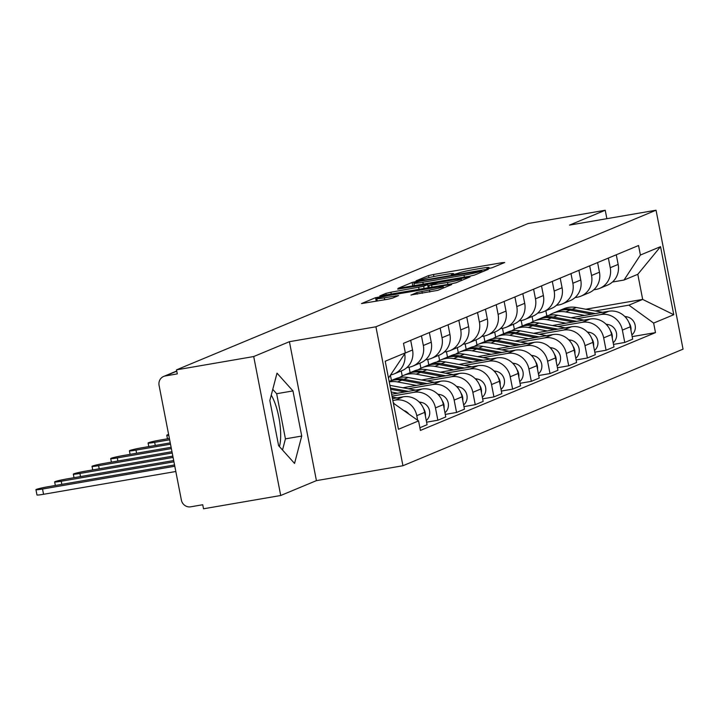 <?xml version="1.0" encoding="UTF-8"?>
<svg xmlns="http://www.w3.org/2000/svg" width="719" height="719" viewBox="0 0 719 719"><rect width="100%" height="100%" fill="white"/><g stroke="black" fill="none" stroke-linecap="round" stroke-linejoin="round"><path stroke-width="1.08" d="M488.704 268.52L492.2 267.711L504.693 262.516L502.06 262.678L433.512 274.487L428.533 275.638L416.04 280.832L422.988 279.242A12.987 0.863 -11 0 1 438.932 275.575L444.648 274.595A12.987 0.863 -11 0 1 453.635 273.678A12.987 0.863 -11 0 1 453.069 274.065L451.325 274.82L453.294 274.613L458.398 273.139A12.987 0.863 -11 0 1 474.351 269.481L480.058 268.493A12.987 0.863 -11 0 1 489.046 267.585A12.987 0.863 -11 0 1 488.48 267.962L486.745 268.717L488.704 268.52M271.252 395.135A32.265 9.895 -99.8 0 1 279.457 446.616M410.989 294.961L437.835 290.341L451.712 284.562L449.078 284.733L375.552 297.684L361.495 303.58L387.532 299.293L392.52 298.142L398.632 295.554L384.306 297.828A10.857 0.719 -11 0 1 376.792 298.583A10.857 0.719 -11 0 1 390.597 295.203L435.723 287.429A10.857 0.719 -11 0 1 443.237 286.665A10.857 0.719 -11 0 1 429.432 290.054L416.93 292.489L411.016 295.123M375.929 326.786L289.415 341.687L253.708 356.543L176.506 369.845L528.025 223.546L605.227 210.254L569.529 225.11L656.043 210.209L375.929 326.786L402.937 465.732L683.05 349.155L656.043 210.209M469.426 276.267L474.405 275.116L488.291 269.346L485.658 269.508L417.11 281.318L412.122 282.459L398.074 288.355L469.426 276.267M470.001 276.95L456.125 282.729L451.137 283.87L379.785 295.967L385.896 293.379L390.884 292.229L423.671 286.297L427.787 284.535L424.974 284.823L397.679 289.128L470.001 276.95M253.708 356.543L280.716 495.499L203.513 508.791L202.731 504.738L190.697 506.814A8.268 7.855 -112.6 0 1 181.368 500.047L159.079 385.402A8.268 7.855 -112.6 0 1 163.662 376.432L176.73 370.995M280.716 495.499L316.423 480.634L402.937 465.732M176.506 369.845L177.296 373.889L165.262 375.965A8.268 7.855 -112.6 0 0 163.662 376.432M606.872 218.675L605.227 210.254M608.364 258.067L610.242 267.711A19.027 18.065 67.4 0 1 599.709 288.355L607.609 285.066A19.027 18.065 -112.6 0 0 618.151 264.421L616.273 254.778M522.264 326.004L521.203 320.548M576.494 318.742L600.895 314.536A19.027 18.065 67.4 0 1 622.366 330.102L630.275 326.812A19.027 18.065 -112.6 0 0 608.804 311.246L571.084 317.744M630.275 326.812L632.675 339.161L624.766 342.46L613.496 344.401M599.709 288.355A19.027 18.065 67.4 0 1 596.015 289.424L593.741 289.811M622.366 330.102L624.766 342.46M513.384 324.278L514.364 329.329M589.679 265.85L591.548 275.494A19.027 18.065 67.4 0 1 581.015 296.129L588.924 292.84A19.027 18.065 -112.6 0 0 599.457 272.204L597.588 262.561M503.579 333.787L502.509 328.322M594.802 352.175L606.081 350.234L613.99 346.944L611.581 334.587A19.027 18.065 -112.6 0 0 590.119 319.029L552.39 325.527M581.015 296.129A19.027 18.065 67.4 0 1 577.33 297.199L575.047 297.594M557.8 326.525L582.21 322.319A19.027 18.065 67.4 0 1 603.681 337.876L606.081 350.234M494.69 332.052L495.67 337.112M570.985 273.624L572.863 283.268A19.027 18.065 67.4 0 1 562.321 303.912L570.23 300.614A19.027 18.065 -112.6 0 0 580.763 279.979L578.894 270.335M484.885 341.561L483.824 336.106M576.108 359.958L587.387 358.008L595.296 354.719L592.896 342.37A19.027 18.065 -112.6 0 0 571.425 326.803L533.705 333.301M562.321 303.912A19.027 18.065 67.4 0 1 558.636 304.982L556.362 305.368M539.106 334.299L563.516 330.093A19.027 18.065 67.4 0 1 584.987 345.659L587.387 358.008M476.005 339.835L476.985 344.886M552.3 281.408L554.169 291.051A19.027 18.065 67.4 0 1 543.636 311.687L551.545 308.397A19.027 18.065 -112.6 0 0 562.078 287.753L560.2 278.118M466.191 349.344L465.13 343.88M557.423 367.733L568.702 365.791L576.602 362.502L574.202 350.144A19.027 18.065 -112.6 0 0 552.731 334.587L515.011 341.085M543.636 311.687A19.027 18.065 67.4 0 1 539.942 312.756L537.668 313.151M520.421 342.082L544.831 337.876A19.027 18.065 67.4 0 1 566.293 353.433L568.702 365.791M457.311 347.61L458.291 352.669M533.606 289.182L535.475 298.825A19.027 18.065 67.4 0 1 524.942 319.47L532.851 316.171A19.027 18.065 -112.6 0 0 543.384 295.536L541.515 285.892M447.506 357.118L446.445 351.654M538.729 375.516L550.008 373.565L557.917 370.276L555.517 357.918A19.027 18.065 -112.6 0 0 534.046 342.361L496.326 348.859M524.942 319.47A19.027 18.065 67.4 0 1 521.257 320.539L518.983 320.926M501.727 349.856L526.137 345.65A19.027 18.065 67.4 0 1 547.608 361.217L550.008 373.565M438.617 355.393L439.606 360.444M514.912 296.965L516.79 306.609A19.027 18.065 67.4 0 1 506.257 327.244L514.157 323.954A19.027 18.065 -112.6 0 0 524.699 303.31L522.821 293.676M428.812 364.901L427.751 359.437M520.044 383.29L531.314 381.349L539.223 378.059L536.823 365.701A19.027 18.065 -112.6 0 0 515.352 350.144L477.632 356.642M506.257 327.244A19.027 18.065 67.4 0 1 502.563 328.313L500.289 328.709M483.042 357.631L507.443 353.433A19.027 18.065 67.4 0 1 528.914 368.991L531.314 381.349M419.932 363.167L420.912 368.227M496.227 304.739L498.096 314.383A19.027 18.065 67.4 0 1 487.563 335.018L495.472 331.729A19.027 18.065 -112.6 0 0 506.005 311.093L504.136 301.45M410.127 372.676L409.057 367.211M501.35 391.064L512.629 389.123L520.538 385.833L518.129 373.476A19.027 18.065 -112.6 0 0 496.667 357.918L458.938 364.416M487.563 335.018A19.027 18.065 67.4 0 1 483.878 336.088L481.604 336.483M464.348 365.414L488.758 361.208A19.027 18.065 67.4 0 1 510.229 376.774L512.629 389.123M401.238 370.95L402.218 376.001M477.533 312.522L479.411 322.157A19.027 18.065 67.4 0 1 468.869 342.801L476.778 339.512A19.027 18.065 -112.6 0 0 487.32 318.868L485.442 309.233M391.433 380.459L390.48 375.543M482.656 398.847L493.935 396.906L501.844 393.617L499.444 381.259A19.027 18.065 -112.6 0 0 477.973 365.692L440.253 372.19M468.869 342.801A19.027 18.065 67.4 0 1 465.184 343.871L462.91 344.266M445.654 373.188L470.064 368.991A19.027 18.065 67.4 0 1 491.535 384.548L493.935 396.906M458.848 320.297L460.717 329.94A19.027 18.065 67.4 0 1 450.184 350.575L458.093 347.286A19.027 18.065 -112.6 0 0 468.626 326.651L466.748 317.007M463.971 406.621L475.25 404.68L483.15 401.391L480.75 389.033A19.027 18.065 -112.6 0 0 459.288 373.476L421.559 379.974M450.184 350.575A19.027 18.065 67.4 0 1 446.49 351.645L444.216 352.04M426.969 380.971L451.379 376.765A19.027 18.065 67.4 0 1 472.841 392.322L475.25 404.68M440.154 328.08L442.023 337.714A19.027 18.065 67.4 0 1 431.49 358.359L439.399 355.069A19.027 18.065 -112.6 0 0 449.932 334.425L448.063 324.781M445.277 414.405L456.556 412.463L464.465 409.165L462.065 396.816A19.027 18.065 -112.6 0 0 440.594 381.25L402.874 387.748M431.49 358.359A19.027 18.065 67.4 0 1 427.805 359.428L425.531 359.815M408.275 388.745L432.685 384.539A19.027 18.065 67.4 0 1 454.156 400.106L456.556 412.463M421.46 335.854L423.338 345.497A19.027 18.065 67.4 0 1 412.805 366.133L420.705 362.843A19.027 18.065 -112.6 0 0 431.247 342.208L429.369 332.564M426.592 422.179L437.862 420.238L445.771 416.948L443.371 404.59A19.027 18.065 -112.6 0 0 421.9 389.033L391.63 394.246M412.805 366.133A19.027 18.065 67.4 0 1 409.111 367.202L406.837 367.598M391.99 396.115L414 392.322A19.027 18.065 67.4 0 1 435.462 407.88L437.862 420.238M404.734 353.775A19.027 18.065 67.4 0 1 394.111 373.916L402.02 370.627A19.027 18.065 -112.6 0 0 412.553 349.982L410.684 340.339M419.896 427.715L427.086 424.722L424.677 412.373A19.027 18.065 -112.6 0 0 403.215 396.807L392.484 398.659M394.111 373.916A19.027 18.065 67.4 0 1 390.902 374.896M392.853 400.519L395.306 400.097A19.027 18.065 67.4 0 1 416.777 415.663L417.667 420.256M595.179 310.968L628.9 305.153L642.678 299.419L637.798 274.307L624.02 280.042L612.435 282.037M585.76 309.224L642.678 299.419L673.766 314.706L653.634 323.083L628.9 305.153M532.069 316.495L533.058 321.555M546.844 315.884L545.847 310.761M624.02 280.042L640.404 255.029L660.536 246.653L673.766 314.706M393.365 403.179L418.566 420.912L420.417 430.429L655.485 332.609L653.634 323.083M418.566 420.912L398.443 429.288L385.213 361.235L405.336 352.858L388.485 378.059M640.404 255.029L638.553 245.512L403.485 343.331L405.336 352.858M289.415 341.687L316.423 480.634M278.613 445.672L294.556 463.431L301.728 436.047L292.957 390.911L277.013 373.152L269.832 400.528L278.613 445.672M393.832 402.982L393.347 403.071M632.181 336.618L655.485 332.609M660.536 246.653L637.798 274.307M282.513 450.022L285.434 438.86L276.662 393.715L272.762 389.365M276.662 393.715L292.957 390.911M285.434 438.86L301.728 436.047M481.658 270.802L419.653 281.282L414.459 282.792A12.987 0.863 -11 0 0 413.892 283.169A12.987 0.863 -11 0 0 422.88 282.261L464.007 275.17A12.987 0.863 -11 0 0 479.959 271.512L481.658 270.802L481.892 271.998M447.533 282.477A10.857 0.719 -11 0 0 461.337 279.089A10.857 0.719 -11 0 0 453.824 279.853L437.925 282.594L428.821 285.497L447.533 282.477L447.91 284.427M549.01 315.335A24.814 23.565 67.4 0 1 552.866 313.277L557.18 311.48A24.814 23.565 67.4 0 1 570.032 310.141L591.863 314.167M552.866 313.277A24.814 23.565 67.4 0 1 565.718 311.938L584.601 315.416M558.205 311.075A24.814 23.565 67.4 0 1 559.211 310.626A24.814 23.565 67.4 0 1 572.072 309.296L595.287 313.574M559.211 310.626L563.525 308.837A24.814 23.565 67.4 0 1 576.386 307.498L602.549 312.325M624.712 316.414L626.833 316.809A10.336 9.814 67.4 0 1 634.949 324.413A10.336 9.814 67.4 0 1 631.857 334.964M629.098 322.921A10.336 9.814 67.4 0 1 630.958 330.318M530.325 323.119A24.814 23.565 67.4 0 1 534.172 321.051L538.486 319.254A24.814 23.565 67.4 0 1 551.338 317.915L573.169 321.941M534.172 321.051A24.814 23.565 67.4 0 1 547.033 319.712L565.907 323.199M539.511 318.859A24.814 23.565 67.4 0 1 540.526 318.409A24.814 23.565 67.4 0 1 553.378 317.07L576.602 321.357M540.526 318.409L544.831 316.612A24.814 23.565 67.4 0 1 557.692 315.273L583.864 320.108M606.018 324.188L608.139 324.584A10.336 9.814 67.4 0 1 616.264 332.196A10.336 9.814 67.4 0 1 613.172 342.747M610.404 330.695A10.336 9.814 67.4 0 1 612.264 338.101M511.631 330.893A24.814 23.565 67.4 0 1 515.478 328.826L519.792 327.037A24.814 23.565 67.4 0 1 532.653 325.698L554.484 329.724M515.478 328.826A24.814 23.565 67.4 0 1 528.339 327.487L547.222 330.974M520.826 326.633A24.814 23.565 67.4 0 1 521.832 326.183A24.814 23.565 67.4 0 1 534.684 324.844L557.908 329.131M521.832 326.183L526.146 324.395A24.814 23.565 67.4 0 1 538.998 323.056L565.17 327.882M587.324 331.971L589.445 332.358A10.336 9.814 67.4 0 1 597.57 339.97A10.336 9.814 67.4 0 1 594.478 350.521M591.719 338.478A10.336 9.814 67.4 0 1 593.579 345.875M492.937 338.667A24.814 23.565 67.4 0 1 496.793 336.609L501.107 334.811A24.814 23.565 67.4 0 1 513.959 333.472L535.79 337.499M496.793 336.609A24.814 23.565 67.4 0 1 509.645 335.27L528.528 338.757M502.132 334.416A24.814 23.565 67.4 0 1 503.138 333.967A24.814 23.565 67.4 0 1 515.999 332.627L539.223 336.914M503.138 333.967L507.452 332.169A24.814 23.565 67.4 0 1 520.313 330.83L546.485 335.656M568.639 339.745L570.76 340.141A10.336 9.814 67.4 0 1 578.876 347.744A10.336 9.814 67.4 0 1 575.793 358.305M573.025 346.252A10.336 9.814 67.4 0 1 574.885 353.649M474.252 346.45A24.814 23.565 67.4 0 1 478.099 344.383L482.413 342.595A24.814 23.565 67.4 0 1 495.274 341.255L517.096 345.282M478.099 344.383A24.814 23.565 67.4 0 1 490.96 343.044L509.834 346.531M483.447 342.19A24.814 23.565 67.4 0 1 484.453 341.741A24.814 23.565 67.4 0 1 497.305 340.402L520.529 344.689M484.453 341.741L488.767 339.952A24.814 23.565 67.4 0 1 501.619 338.613L527.791 343.439M549.945 347.529L552.066 347.915A10.336 9.814 67.4 0 1 560.191 355.528A10.336 9.814 67.4 0 1 557.099 366.079M554.34 354.036A10.336 9.814 67.4 0 1 556.191 361.432M455.558 354.224A24.814 23.565 67.4 0 1 459.414 352.166L463.728 350.369A24.814 23.565 67.4 0 1 476.58 349.03L498.411 353.056M459.414 352.166A24.814 23.565 67.4 0 1 472.266 350.827L491.149 354.305M168.623 434.492A9.509 0.629 -11 0 0 166.781 435.247A9.509 0.629 -11 0 0 168.767 435.247M464.753 349.973A24.814 23.565 67.4 0 1 465.759 349.524A24.814 23.565 67.4 0 1 478.62 348.185L501.835 352.472M465.759 349.524L470.073 347.726A24.814 23.565 67.4 0 1 482.934 346.387L509.097 351.214M531.26 355.303L533.381 355.698A10.336 9.814 67.4 0 1 541.497 363.302A10.336 9.814 67.4 0 1 538.405 373.853M535.646 361.81A10.336 9.814 67.4 0 1 537.506 369.207M436.873 362.008A24.814 23.565 67.4 0 1 440.72 359.94L445.034 358.152A24.814 23.565 67.4 0 1 457.886 356.813L479.717 360.839M440.72 359.94A24.814 23.565 67.4 0 1 453.581 358.601L472.455 362.088M169.396 438.473L160.184 440.055A9.509 0.629 -11 0 0 148.096 443.021A9.509 0.629 -11 0 0 154.675 442.356L169.648 439.776M446.059 357.747A24.814 23.565 67.4 0 1 447.074 357.298A24.814 23.565 67.4 0 1 459.926 355.959L483.15 360.246M447.074 357.298L451.379 355.501A24.814 23.565 67.4 0 1 464.24 354.17L490.412 358.997M512.566 363.086L514.687 363.472A10.336 9.814 67.4 0 1 522.812 371.085A10.336 9.814 67.4 0 1 519.72 381.636M516.952 369.593A10.336 9.814 67.4 0 1 518.812 376.99M418.179 369.782A24.814 23.565 67.4 0 1 422.026 367.724L426.34 365.926A24.814 23.565 67.4 0 1 439.201 364.587L461.032 368.613M422.026 367.724A24.814 23.565 67.4 0 1 434.887 366.384L453.77 369.863M170.25 442.886L141.499 447.838A9.509 0.629 -11 0 0 129.402 450.795A9.509 0.629 -11 0 0 135.981 450.13L170.511 444.18M427.374 365.531A24.814 23.565 67.4 0 1 428.38 365.081A24.814 23.565 67.4 0 1 441.241 363.742L464.456 368.02M428.38 365.081L432.694 363.284A24.814 23.565 67.4 0 1 445.546 361.945L471.718 366.771M493.872 370.86L496.002 371.256A10.336 9.814 67.4 0 1 504.118 378.859A10.336 9.814 67.4 0 1 501.026 389.41M498.267 377.367A10.336 9.814 67.4 0 1 500.127 384.764M399.494 377.565A24.814 23.565 67.4 0 1 403.341 375.498L407.655 373.7A24.814 23.565 67.4 0 1 420.507 372.37L442.338 376.397M403.341 375.498A24.814 23.565 67.4 0 1 416.193 374.159L435.076 377.646M171.113 447.29L122.805 455.612A9.509 0.629 -11 0 0 110.708 458.578A9.509 0.629 -11 0 0 117.296 457.913L171.365 448.593M408.68 373.305A24.814 23.565 67.4 0 1 409.686 372.855A24.814 23.565 67.4 0 1 422.547 371.516L445.771 375.803M409.686 372.855L414 371.058A24.814 23.565 67.4 0 1 426.861 369.719L453.033 374.554M475.187 378.643L477.308 379.03A10.336 9.814 67.4 0 1 485.424 386.642A10.336 9.814 67.4 0 1 482.341 397.194M479.573 385.15A10.336 9.814 67.4 0 1 481.433 392.547M389.132 381.412A24.814 23.565 67.4 0 1 401.822 380.144L423.644 384.171M389.231 381.924A24.814 23.565 67.4 0 1 397.508 381.942L416.382 385.42M171.967 451.703L104.111 463.396A9.509 0.629 -11 0 0 92.023 466.352A9.509 0.629 -11 0 0 98.602 465.687L172.218 453.006M389.995 381.088A24.814 23.565 67.4 0 1 391.001 380.639A24.814 23.565 67.4 0 1 403.853 379.299L427.077 383.578M391.001 380.639L395.315 378.841A24.814 23.565 67.4 0 1 408.167 377.502L434.339 382.328M456.493 386.418L458.614 386.813A10.336 9.814 67.4 0 1 466.739 394.416A10.336 9.814 67.4 0 1 463.647 404.968M460.888 392.925A10.336 9.814 67.4 0 1 462.748 400.321M390.669 389.312L404.959 391.954M391.19 391.999L397.697 393.203M172.83 456.116L85.426 471.17A9.509 0.629 -11 0 0 73.329 474.136A9.509 0.629 -11 0 0 79.917 473.462L173.081 457.419M390.426 388.044L408.383 391.361M389.905 385.357L415.645 390.111M437.808 394.201L439.929 394.587A10.336 9.814 67.4 0 1 448.045 402.2A10.336 9.814 67.4 0 1 444.953 412.751M442.194 400.699A10.336 9.814 67.4 0 1 444.054 408.104M173.683 460.528L66.732 478.953A9.509 0.629 -11 0 0 54.644 481.91A9.509 0.629 -11 0 0 61.223 481.245L173.935 461.832M392.161 397.005L396.96 397.886M419.114 401.975L421.235 402.37A10.336 9.814 67.4 0 1 429.36 409.974A10.336 9.814 67.4 0 1 426.268 420.525M423.5 408.482A10.336 9.814 67.4 0 1 425.36 415.879M174.537 464.941L48.047 486.727A9.509 0.629 -11 0 0 35.95 489.693A9.509 0.629 -11 0 0 42.529 489.019L174.798 466.236M404.518 410.729A10.336 9.814 67.4 0 1 408.428 413.56M175.813 471.502L43.553 494.286A9.509 0.629 169 0 1 36.975 494.96L35.95 489.693M435.462 407.88L443.371 404.59M454.156 400.106L462.065 396.816M472.841 392.322L480.75 389.033M491.535 384.548L499.444 381.259M510.229 376.774L518.129 373.476M528.914 368.991L536.823 365.701M547.608 361.217L555.517 357.918M566.293 353.433L574.202 350.144M584.987 345.659L592.896 342.37M603.681 337.876L611.581 334.587M416.777 415.663L424.677 412.373M395.306 400.097L403.215 396.807M414 392.322L421.9 389.033M423.338 345.497L431.247 342.208M432.685 384.539L440.594 381.25M442.023 337.714L449.932 334.425M451.379 376.765L459.288 373.476M460.717 329.94L468.626 326.651M470.064 368.991L477.973 365.692M479.411 322.157L487.32 318.868M488.758 361.208L496.667 357.918M498.096 314.383L506.005 311.093M507.443 353.433L515.352 350.144M516.79 306.609L524.699 303.31M526.137 345.65L534.046 342.361M535.475 298.825L543.384 295.536M544.831 337.876L552.731 334.587M554.169 291.051L562.078 287.753M563.516 330.093L571.425 326.803M572.863 283.268L580.763 279.979M582.21 322.319L590.119 319.029M591.548 275.494L599.457 272.204M600.895 314.536L608.804 311.246M610.242 267.711L618.151 264.421M405.219 353.038L412.553 349.982M176.766 371.175L165.262 375.965M488.596 268.538L488.48 267.962M453.177 274.64L453.069 274.065M428.91 277.588L428.533 275.638M433.908 276.518L433.512 274.487M502.23 263.54L502.06 262.678M412.814 286.018L412.122 282.459M417.2 281.785L417.11 281.318M485.819 270.371L485.658 269.508M423.257 284.212L422.88 282.261M464.384 277.13L464.007 275.17M480.193 272.708L479.959 271.512M386.229 295.051L385.896 293.379M391.262 294.188L390.884 292.229M419.06 289.398L418.683 287.438M424.102 288.535L423.671 286.297M428.218 287.825L427.607 284.661M467.539 277.974L467.368 277.121M432.011 287.169L431.634 285.209M417.254 294.17L416.93 292.489M422.296 293.307L421.909 291.348M429.809 292.004L429.432 290.054M384.692 299.778L384.306 297.828M395.998 296.695L395.827 295.842M376.244 301.234L375.552 297.684M380.675 297.262L380.54 296.534M449.249 285.587L449.078 284.733M570.032 310.141L565.718 311.938M576.386 307.498L572.072 309.296M626.833 316.809L625.575 317.331M551.338 317.915L547.033 319.712M557.692 315.273L553.378 317.07M608.139 324.584L606.89 325.105M532.653 325.698L528.339 327.487M538.998 323.056L534.684 324.844M589.445 332.358L588.196 332.879M513.959 333.472L509.645 335.27M520.313 330.83L515.999 332.627M570.76 340.141L569.511 340.662M495.274 341.255L490.96 343.044M501.619 338.613L497.305 340.402M552.066 347.915L550.817 348.436M476.58 349.03L472.266 350.827M482.934 346.387L478.62 348.185M533.381 355.698L532.123 356.22M457.886 356.813L453.581 358.601M464.24 354.17L459.926 355.959M514.687 363.472L513.438 363.994M155.277 445.465L154.675 442.356M439.201 364.587L434.887 366.384M445.546 361.945L441.241 363.742M496.002 371.256L494.744 371.777M136.592 453.24L135.981 450.13M420.507 372.37L416.193 374.159M426.861 369.719L422.547 371.516M477.308 379.03L476.059 379.551M117.898 461.023L117.296 457.913M401.822 380.144L397.508 381.942M408.167 377.502L403.853 379.299M458.614 386.813L457.365 387.334M99.204 468.797L98.602 465.687M439.929 394.587L438.671 395.108M80.519 476.58L79.917 473.462M421.235 402.37L419.986 402.892M61.825 484.354L61.223 481.245M43.553 494.286L42.529 489.019M489.217 268.43L489.046 267.585M453.797 274.523L453.635 273.678M482.027 271.944L481.784 270.712M414.396 285.74L413.892 283.169M428.416 287.789L427.787 284.535M461.598 280.446L461.337 279.089M429.243 287.645L428.821 285.497M443.497 287.986L443.237 286.665M377.277 301.054L376.792 298.583M167.473 438.806L166.781 435.247M148.788 446.58L148.096 443.021M130.094 454.363L129.402 450.795M111.4 462.137L110.708 458.578M92.715 469.92L92.023 466.352M74.021 477.695L73.329 474.136M55.336 485.469L54.644 481.91"/></g></svg>
